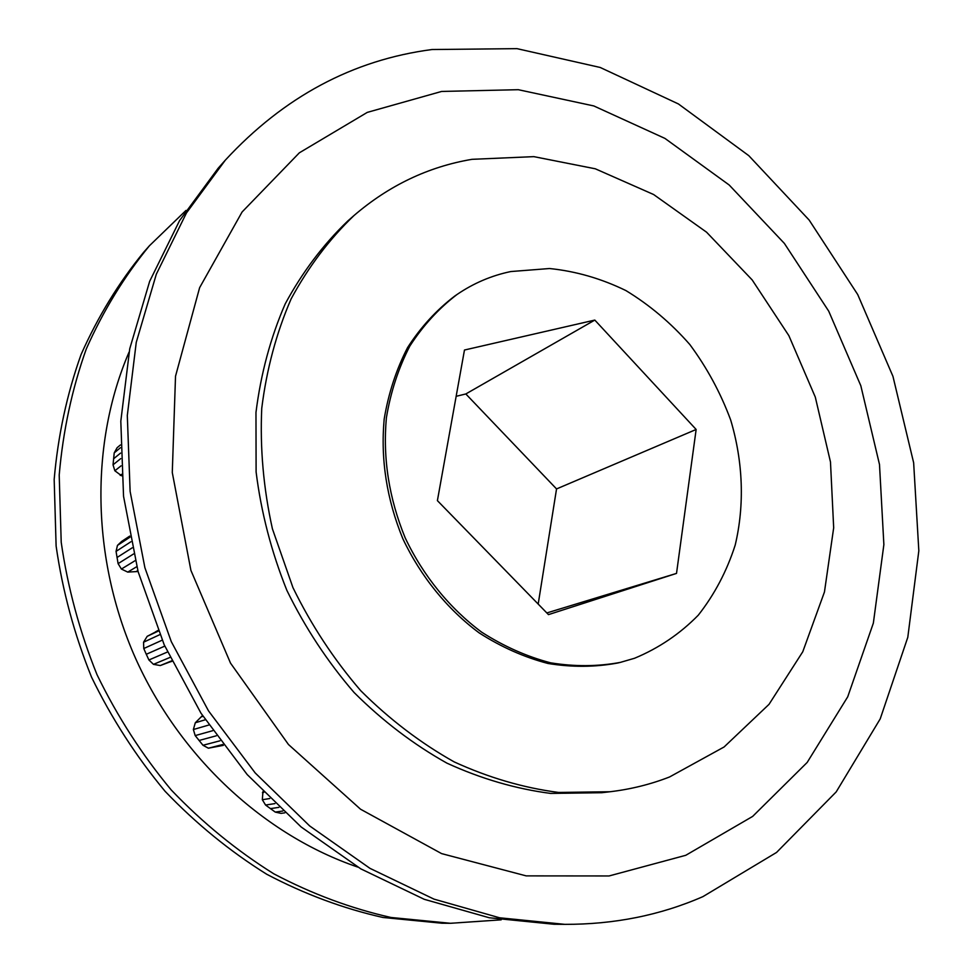 <?xml version="1.0" encoding="UTF-8"?>
<svg xmlns="http://www.w3.org/2000/svg" width="973" height="973" viewBox="0 0 973 973"><rect width="100%" height="100%" fill="white"/><g stroke="black" fill="none" stroke-linecap="round" stroke-linejoin="round"><path stroke-width="1.46" d="M702.92 896.632L776.551 852.445L836.208 791.888L880.212 718.889L907.797 637.303L918.828 550.803L913.647 462.783L892.959 376.381L857.724 294.551L809.171 220.08L748.796 155.668L678.4 103.941L600.232 67.478L517.004 48.65L432.024 49.526C352.822 59.912 283.921 96.789 225.31 160.168L186.451 212.965L156.325 274.191L136.256 342.338L127.305 415.495L130.127 491.45L144.892 567.697L171.309 641.681L208.502 710.874L255.194 772.939L309.669 825.943L369.959 868.342L433.982 899.125L499.611 917.794L564.839 924.35C614.328 924.472 660.351 915.228 702.92 896.632M441.596 91.45L367.283 112.382L299.356 152.81L242.095 211.98L199.623 287.68L175.517 376.235L172.282 472.525L190.903 570.36L230.516 663.124L288.446 744.491L360.533 809.208L441.608 853.613L526.198 875.882L609.086 875.955L685.758 855.303L752.652 816.408L807.176 762.443L847.702 696.85L873.353 623.121L883.873 544.612L879.495 464.498L860.825 385.758L828.728 311.178L784.372 243.408L729.191 185.004L664.948 138.409L593.785 105.935L518.305 89.698L441.596 91.45M354.026 215.507L347.811 220.956C323.255 244.491 302.396 272.112 285.235 303.831C270.591 337.522 260.837 373.729 255.972 412.455L256.106 471.978C261.153 512.37 271.406 551.825 286.853 590.343C305.084 627.621 327.5 661.676 354.075 692.496C382.608 720.908 413.549 744.454 446.923 763.148C481.1 778.765 515.666 788.848 550.657 793.421L601.837 792.703L610.047 791.742L558.575 792.448C523.377 787.838 488.592 777.658 454.196 761.908C420.604 743.056 389.443 719.302 360.703 690.66C333.921 659.56 311.336 625.225 292.958 587.631L272.416 528.862C263.476 488.385 259.925 448.2 261.749 408.307C266.614 369.29 276.405 332.827 291.122 298.893C308.368 266.967 329.336 239.176 354.026 215.507C389.03 185.454 428.339 166.724 471.954 159.329L533.849 156.641L595.294 168.791L653.625 194.527L706.568 232.194L752.178 279.932L788.86 335.636L815.301 397.106L830.48 461.993L833.679 527.804L824.459 591.973L802.774 651.752L769.011 704.355L724.082 746.984L669.57 776.965C650.657 784.347 630.82 789.273 610.047 791.742M225.31 160.168L218.122 168.28L179.567 220.628L149.672 281.294L129.737 348.772L120.81 421.175L123.547 496.303L138.117 571.698L164.218 644.831L200.997 713.221L247.191 774.569L301.107 826.953L360.813 868.865L424.252 899.307L489.31 917.77L554.002 924.253L564.839 924.35M620.324 662.394L617.6 663.039C595.014 667.223 571.796 667.369 547.945 663.464C524.143 657.213 501.217 647.021 479.178 632.9C447.288 609.171 420.835 576.648 402.871 538.799C386.731 499.331 380.504 459.426 384.177 419.095C388.482 393.274 396.291 369.436 407.59 347.568C420.689 327.256 436.354 310.119 454.598 296.169L456.909 294.576C473.486 283.252 491.45 275.578 510.776 271.552L549.514 268.524C575.785 271.212 601.253 278.558 625.907 290.574C649.599 304.987 670.896 322.951 689.784 344.478C706.945 367.636 720.567 392.8 730.674 419.983C743.068 461.555 744.746 504.829 735.211 545.05C726.867 571.078 714.559 594.442 698.298 615.167C679.969 633.861 658.721 648.225 634.554 658.259L620.324 662.394C597.714 666.578 574.447 666.712 550.548 662.808C526.697 656.532 503.734 646.303 481.647 632.146C449.684 608.356 423.158 575.736 405.157 537.789C388.969 498.212 382.717 458.21 386.39 417.77C390.696 391.888 398.504 367.989 409.828 346.084C422.951 325.724 438.641 308.563 456.909 294.576M171.905 661.348L170.032 661.956M284.834 812.832L281.051 813.367L275.262 812.09L265.568 805.048L262.333 799.733L262.941 791.621M223.352 745.354L208.392 748.201L202.98 745.269L195.196 735.6L193.372 729.531L195.293 722.769L202.506 715.556M171.844 661.214L160.29 665.544L153.479 664.352L148.918 659.986L146.278 654.282L143.773 648.529L143.554 642.216L147.191 636.33L158.149 630.626M155.449 631.903L158.076 630.419M138.069 571.492L127.743 572.1L121.406 569.047L118.098 563.635L116.055 551.399L117.465 545.391L121.613 541.462L129.75 536.087M121.637 475.809L114.85 470.774L113.038 464.814L114.218 452.883L117.113 447.702L120.409 444.965M120.433 447.726L114.218 452.883M120.53 453.114L113.549 458.83M120.701 458.624L113.038 464.814M121.029 465.872L114.85 470.774M121.528 474.338L120.202 475.383M129.956 537.169L117.465 545.391M130.905 541.754L116.055 551.399M132.206 547.835L117.003 557.517M133.605 553.941L118.098 563.635M135.223 560.594L121.406 569.047M136.779 566.687L127.743 572.1M136.013 571.662L137.825 570.592M158.344 631.076L147.191 636.33M159.827 634.651L143.554 642.216M162.175 640.185L143.773 648.529M164.79 646.108L146.278 654.282M167.465 652.007L148.918 659.986M170.007 657.42L153.479 664.352M171.662 660.849L160.29 665.544M202.992 716.31L201.119 716.882M205.267 719.777L195.293 722.769M208.794 725.043L193.372 729.531M212.698 730.699L195.196 735.6M216.31 735.795L199.039 740.489M219.959 740.806L202.98 745.269M222.732 744.527L208.392 748.201M263.744 792.448L262.455 792.679M269.764 798.517L262.333 799.733M274.945 803.589L265.568 805.048M278.923 807.359L270.385 808.636M282.839 811.008L275.262 812.09M676.515 573.401L548.468 614.62L437.4 500.633L464.474 350.025L594.807 320.081L696.145 429.47L676.515 573.401L546.838 612.941M456.142 396.315L465.824 393.956L556.544 488.933L538.191 604.075M696.145 429.47L556.544 488.933M594.807 320.081L465.824 393.956M129.044 352.165C90.088 442.545 91.109 557.833 135.271 657.699C179.774 757.395 264.656 835.43 357.833 867.101M186.001 210.423L149.416 245.768C124.252 276.441 103.199 310.837 86.281 348.966C72.063 388.847 63.038 430.881 59.207 475.043L61.214 542.302C67.721 587.558 79.664 631.684 97.02 674.69C117.295 716.396 142.046 754.829 171.272 790.003C202.627 822.781 236.828 850.73 273.863 873.851C311.98 893.932 351.022 908.466 391 917.478L450.45 923.292L501.192 919.838M149.416 245.768L143.761 252.153C118.779 282.596 97.884 316.712 81.075 354.513C66.955 394.053 57.991 435.697 54.172 479.446L56.118 546.06C62.552 590.866 74.349 634.554 91.535 677.123C111.603 718.402 136.111 756.447 165.057 791.268C196.132 823.705 230.029 851.363 266.748 874.265C304.537 894.138 343.262 908.539 382.912 917.466L441.912 923.219L450.45 923.292"/></g></svg>
